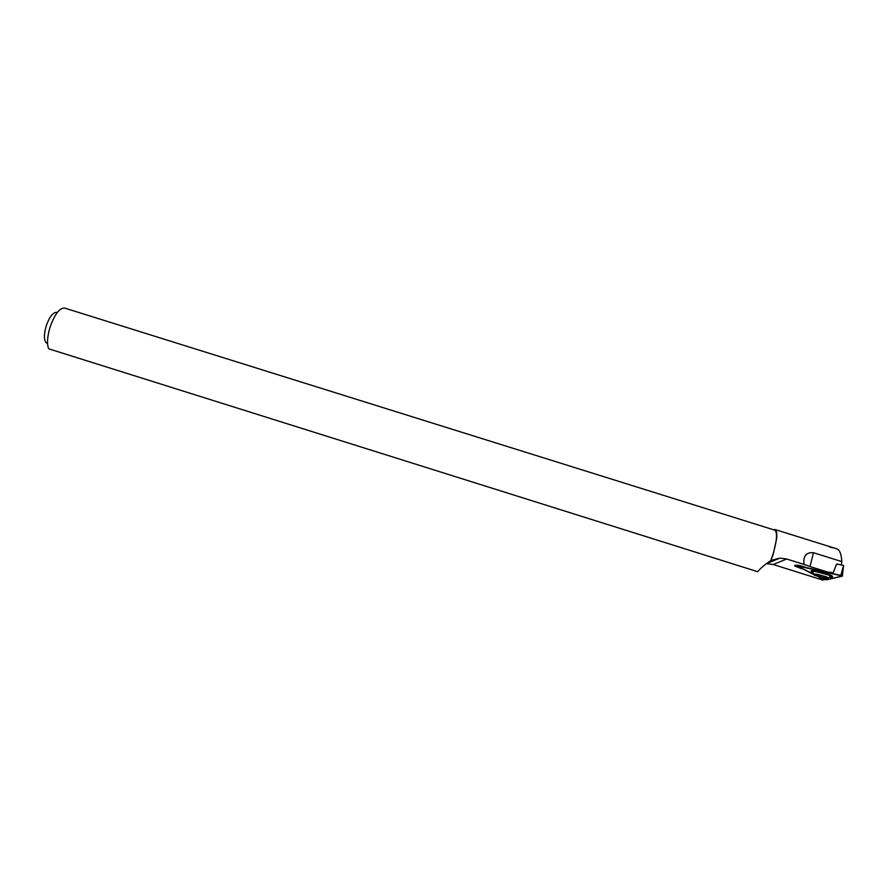 <?xml version="1.0" encoding="UTF-8"?>
<svg xmlns="http://www.w3.org/2000/svg" width="888" height="888" viewBox="0 0 888 888"><rect width="100%" height="100%" fill="white"/><g stroke="black" fill="none" stroke-linecap="round" stroke-linejoin="round"><path stroke-width="1.33" d="M824.175 579.342L820.723 577.644L826.473 579.842L824.175 579.342M799 565.49L797.957 566.477L813.896 574.292L797.957 566.477L798.778 566.255L842.368 576.001L826.473 579.842L842.312 576.157L840.836 575.424L843.567 565.445L836.807 564.002M829.448 577.355C832.156 577.455 833.111 577.034 832.311 576.068L825.696 572.938C815.75 570.174 810.888 569.785 811.088 571.794L813.175 573.137M842.335 575.968L843.567 565.445M812.886 571.561L811.521 570.629M832.189 575.957L830.558 576.101M813.475 552.736L841.802 561.605C841.402 554.245 839.77 550.005 836.885 548.873L775.013 529.526C776.612 530.169 777.144 533.277 776.6 538.883L773.204 554.168L770.984 560.461L779.964 558.097L786.724 559.018L804.173 564.491L803.984 563.825C803.14 555.855 806.304 552.158 813.475 552.736L809.989 566.522L829.792 572.738L829.947 572.094L833.022 573.06L836.585 564.158L838.05 564.269M818.681 577.056L824.108 579.72L822.699 580.053L773.171 564.502L786.724 559.018M766.111 563.569L773.171 564.502M773.559 529.77L775.013 529.526M830.025 547.286L833.876 547.94M841.802 561.605L841.402 564.99M801.875 568.398L813.974 574.747M829.792 572.738L806.104 567.576C801.32 565.745 797.568 564.979 794.86 565.301L794.738 565.989L801.775 568.775M804.173 564.491L809.989 566.522M829.88 572.371L833.022 573.06M812.609 572.627C811.887 571.728 812.942 571.384 815.783 571.606L828.793 575.124L830.757 576.612L829.503 577.322M816.583 574.159L826.695 576.889L828.227 578.044L825.518 578.543L814.496 575.258C813.319 574.336 814.019 573.97 816.583 574.159M816.605 574.691L815.462 574.658L817.659 576.29L822.455 577.799L826.673 578.055L824.497 576.423L816.605 574.691M823.254 576.145L822.854 577.755M770.984 560.461L770.773 560.55C764.291 565.023 759.95 568.742 757.753 571.717L48.607 348.773C46.798 343.878 47.264 336.741 50.005 327.372C54.479 314.63 59.285 308.169 64.391 308.003L64.791 308.114M770.773 560.55L773.048 554.112C776.989 540.415 777.577 532.434 774.813 530.158L64.691 308.081M56.477 312.321C52.769 312.476 49.328 317.083 46.154 326.129C43.645 335.309 43.856 341.003 46.787 343.223M798.778 566.255L840.836 575.424M817.981 574.98L817.659 576.29M821.3 575.391L820.823 577.311M798.057 565.334L797.735 566.156M843.6 565.467L842.368 576.001M811.088 571.794L811.377 570.673M794.927 565.279L794.738 565.989M812.853 571.694L813.153 570.485M830.513 576.245L830.824 575.024M828.227 578.044L830.757 576.612M813.974 574.414L813.108 573.049M816.905 574.769L816.76 575.369M766.799 563.547L779.964 558.097"/></g></svg>
